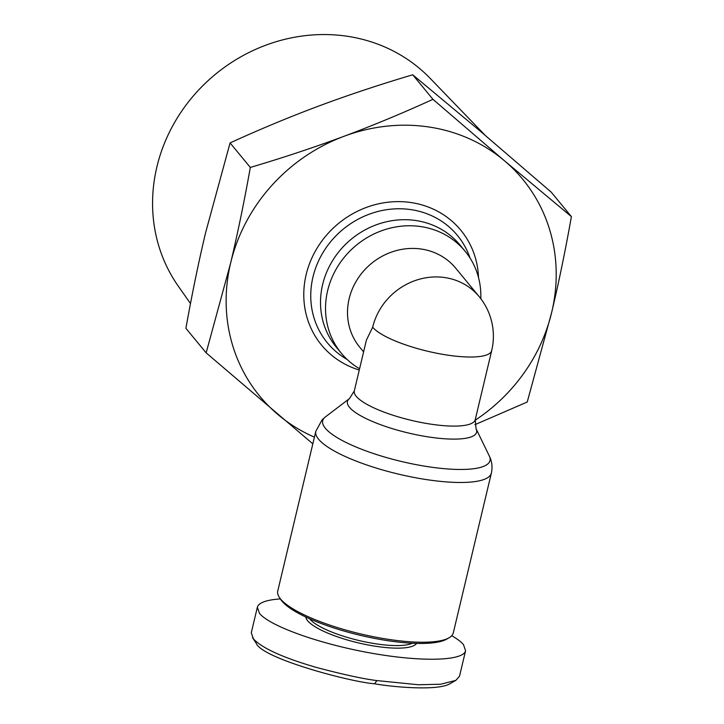 <?xml version="1.0" encoding="UTF-8"?>
<svg xmlns="http://www.w3.org/2000/svg" width="724" height="724" viewBox="0 0 724 724"><rect width="100%" height="100%" fill="white"/><g stroke="black" fill="none" stroke-linecap="round" stroke-linejoin="round"><path stroke-width="1.09" d="M388.055 639.292A90.229 22.471 -166.6 0 1 279.364 597.4A90.229 22.471 -166.6 0 1 277.744 591.083L315.809 431.323A90.229 22.471 13.4 0 0 426.11 479.541A90.229 22.471 13.4 0 0 491.361 473.143L453.296 632.903A90.229 22.471 -166.6 0 1 449.007 637.817A90.229 22.471 -166.6 0 1 388.055 639.292M363.593 351.882L359.756 347.221A62.155 57.178 140.5 0 1 357.276 279.482A62.155 57.178 140.5 0 1 421.649 249.101A62.155 57.178 140.5 0 1 455.64 268.106L479.17 296.623A62.155 62.155 0 0 1 491.696 350.588A62.155 15.476 -166.6 0 1 446.753 354.995A62.155 15.476 -166.6 0 1 372.679 327.212L366.398 340.108L354.308 390.86L349.502 398.571A66.382 16.534 13.4 0 0 428.581 436.952A66.382 16.534 13.4 0 0 476.048 428.726M480.808 298.686A80.201 73.776 140.5 0 0 465.052 251.156A80.201 73.776 140.5 0 0 421.196 226.639A80.201 73.776 140.5 0 0 338.135 265.835A80.201 73.776 140.5 0 0 341.33 353.249A80.201 73.776 140.5 0 0 359.575 368.751M465.052 251.156L460.048 245.092A80.201 73.776 140.5 0 0 416.182 220.576A80.201 73.776 140.5 0 0 333.121 259.771A80.201 73.776 140.5 0 0 336.316 347.185L341.33 353.249M412.273 643.238A55.142 13.729 -166.6 0 1 375.693 643.79A55.142 13.729 -166.6 0 1 309.7 618.803M305.809 617.02A57.142 14.227 13.4 0 0 375.738 646.288A57.142 14.227 13.4 0 0 416.562 643.401M257.355 607.264L251.282 632.758L253.409 638.876C262.242 648.261 283.147 657.754 316.135 667.365C343.004 674.487 363.267 678.895 376.923 680.587L418.246 684.75L440.726 684.225L455.821 680.388L459.514 676.225L465.586 650.722C463.351 661.175 420.572 662.125 369.774 652.867C319.012 643.726 269.762 626.088 259.482 613.373L257.355 607.264C258.658 602.694 266.323 599.906 280.351 598.902M451.722 635.735C457.242 638.876 461.161 641.844 463.46 644.613L465.586 650.722M279.364 597.4L280.822 599.617A88.228 21.973 13.4 0 0 387.105 640.577A88.228 21.973 13.4 0 0 446.699 639.138L449.007 637.817M475.107 420.273A170.439 156.773 140.5 0 0 551.715 312.225A170.439 156.773 140.5 0 0 504.574 160.873L571.408 216.621L551.163 192.086L479.541 130.537L412.707 74.789C379.602 84.627 348.371 95.016 318.994 105.948C289.654 116.908 260.016 129.234 230.078 142.909L250.323 167.443C283.346 157.633 314.587 147.243 344.036 136.284C373.448 125.288 403.087 112.971 432.952 99.324L504.574 160.873A170.439 156.773 140.5 0 0 429.432 127.071A170.439 156.773 140.5 0 0 344.036 136.284A170.439 156.773 140.5 0 0 230.63 263.047A170.439 156.773 140.5 0 0 277.772 414.409A170.439 156.773 140.5 0 0 314.415 437.151M190.493 303.555L178.258 286.116A163.678 150.556 -39.5 0 1 181.489 111.451A163.678 150.556 -39.5 0 1 347.801 36.345A163.678 150.556 -39.5 0 1 430.11 78.31L485.107 135.252M230.078 142.909L205.598 232.712C198.512 262.531 191.951 294.406 185.905 328.325L206.15 352.85L230.63 263.047C237.734 233.155 244.296 201.281 250.323 167.443M412.707 74.789L432.952 99.324M312.822 443.848L206.15 352.85M571.408 216.621C565.381 250.459 558.819 282.324 551.715 312.225L527.235 402.028L474.917 424.68M252.522 637.681L256.178 643.22C261.835 658.469 350.724 682.062 374.552 683.791C392.77 687.004 437.667 691.185 450.057 683.682L455.821 680.388M491.696 350.588L475.243 419.667L476.048 428.717L489.315 455.993A86.011 21.421 -166.6 0 1 427.821 466.663A86.011 21.421 -166.6 0 1 325.366 416.943L349.502 398.571M475.243 419.667A62.155 15.476 -166.6 0 1 430.291 424.074A62.155 15.476 -166.6 0 1 354.308 390.86M479.17 296.623A62.155 57.178 140.5 0 0 445.179 277.618A62.155 57.178 140.5 0 0 372.679 327.212M347.149 359.466A84.337 77.568 -39.5 0 1 317.546 263.192A84.337 77.568 -39.5 0 1 411.341 209.689A84.337 77.568 -39.5 0 1 470.048 258.052M478.519 277.573A90.256 83.016 140.5 0 0 411.431 202.611A90.256 83.016 140.5 0 0 307.781 268.713A90.256 83.016 140.5 0 0 359.267 370.027M376.923 680.587L374.552 683.791M489.315 455.993C491.967 461.351 492.646 467.071 491.361 473.143M315.809 431.323L322.08 419.866L325.366 416.943"/></g></svg>
